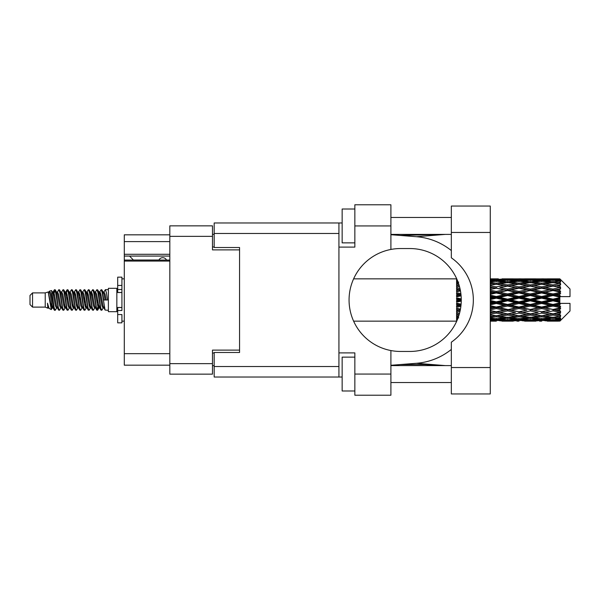 <?xml version="1.0" encoding="UTF-8"?>
<svg xmlns="http://www.w3.org/2000/svg" width="600" height="600" viewBox="0 0 600 600"><rect width="100%" height="100%" fill="white"/><g stroke="black" fill="none" stroke-linecap="round" stroke-linejoin="round"><path stroke-width="0.9" d="M169.822 261.067L124.29 261.067L124.29 260.062L169.822 260.062M239.565 352.478L239.565 350.108L212.483 350.108L212.483 374.145L169.822 374.145L169.822 225.855L212.483 225.855L212.483 249.892L239.565 249.892L239.565 247.522L239.565 352.478L214.178 352.478L214.178 366.525L338.933 366.525M214.178 365.678L212.483 365.678M212.483 234.322L214.178 234.322M169.822 241.597L124.29 241.597L124.29 234.825L169.822 234.825M169.822 365.175L124.29 365.175L124.29 353.663L169.822 353.663M124.29 261.067L124.29 353.663M124.29 241.597L124.29 254.295L169.822 254.295M124.29 254.295L124.29 260.062M124.29 256.072L169.822 256.072M451.335 367.545L451.335 342.195A51.457 51.457 0 0 0 451.335 257.805L451.335 206.048L490.268 206.048L490.268 393.952L451.335 393.952L451.335 367.545L490.268 367.545M451.335 217.478L390.9 217.478M451.335 234.405L390.9 234.405M451.335 365.595L390.9 365.595M451.335 382.522L390.9 382.522M354.847 390.99L342.15 390.99L342.15 357.135L354.847 357.135M354.847 242.865L342.15 242.865L342.15 209.01L354.847 209.01M390.9 374.062L390.9 395.22L354.847 395.22L354.847 374.062L390.9 374.062L390.9 350.55A51.457 51.457 0 0 1 390.9 249.45L390.9 225.938L354.847 225.938L354.847 247.103L338.933 247.103L338.933 377.025L214.178 377.025L214.178 366.525M338.933 352.897L354.847 352.897L354.847 374.062M354.847 225.938L354.847 204.78L390.9 204.78L390.9 225.938M342.15 377.025L338.933 377.025M239.565 247.522L214.178 247.522L214.178 222.975L338.933 222.975L338.933 247.103M342.15 222.975L338.933 222.975M390.9 249.45A51.457 51.457 0 0 1 400.553 248.542L409.815 248.542A51.457 51.457 0 0 1 461.272 300A51.457 51.457 0 0 1 409.815 351.457L400.553 351.457A51.457 51.457 0 0 1 390.9 350.55M445.268 365.595L416.49 363.285L390.9 365.295M416.49 363.285A63.48 63.48 0 0 0 451.335 349.433M451.335 250.567A63.48 63.48 0 0 0 416.49 236.715L390.9 234.705M445.268 234.405L416.49 236.715M166.523 260.062A4.23 4.23 -90 0 0 158.933 260.01L133.373 260.01A3.728 3.728 90 0 1 133.335 259.972L129.532 256.072M32.543 307.11L32.543 292.89L30 295.433L30 304.567L32.543 307.11L45.233 307.11L47.88 308.205L48.36 307.702L47.977 308.032L49.035 308.032M32.543 292.89L45.233 292.89L45.233 307.11M108.375 300L108.375 311.678L116.843 311.678L116.843 288.322L108.375 288.322L108.375 300M45.233 292.89L48.18 291.99L51.293 309.615L49.057 308.385L47.468 303.202L47.88 308.205M51.713 303.248L51.157 305.73M51.293 309.615L53.265 305.692M49.523 291.112L51.547 290.55L53.002 300L53.002 303.952L50.955 293.452L49.523 291.112L48.645 292.298L49.035 291.968L50.093 294.315L52.207 305.685L52.883 307.702L53.61 307.763M95.198 292.298L96.907 289.673L97.965 292.695L100.837 310.065L101.962 310.065L103.523 307.425M96.907 289.673L97.733 289.935L98.49 292.695L100.613 307.305L101.67 310.327M99.285 292.575L101.137 289.673L102.195 292.695L105.075 310.065L108.375 310.327M103.665 292.298L105.368 289.673L106.425 292.695L107.49 300L103.785 300L101.962 289.935L104.047 294.315L105.105 300M53.002 303.952L54.585 310.327L55.418 310.065L56.97 307.425M53.002 300L54.06 307.305L55.117 310.327M53.265 294.308L54.585 289.673L55.642 292.695L58.523 310.065L59.648 310.065L61.057 307.702M54.585 289.673L55.418 289.935L56.175 292.695L58.29 307.305L59.347 310.327M56.438 291.968L57.495 291.968L58.823 289.673L59.88 292.695L62.752 310.065L63.877 310.065L65.43 307.425M64.177 306.907L64.597 304.237M58.823 289.673L59.648 289.935L60.405 292.695L62.52 307.305L63.578 310.327M64.552 307.763L64.905 305.692M60.668 291.968L61.725 291.968L63.052 289.673L64.11 292.695L66.983 310.065L68.108 310.065L69.517 307.702M63.052 289.673L63.877 289.935L64.635 292.695L66.758 307.305L67.815 310.327M65.955 294.308L67.282 289.673L68.34 292.695L71.22 310.065L72.345 310.065L73.748 307.702M72.637 306.907L73.058 304.237M67.282 289.673L68.108 289.935L68.873 292.695L70.988 307.305L72.045 310.327M73.02 307.763L73.365 305.692M69.81 292.298L71.512 289.673L72.57 292.695L75.45 310.065L76.575 310.065L78.127 307.425M76.875 306.907L77.295 304.237M71.512 289.673L72.345 289.935L73.102 292.695L75.218 307.305L76.275 310.327M77.25 307.763L77.602 305.692M73.898 292.575L75.75 289.673L76.808 292.695L79.68 310.065L80.805 310.065L82.215 307.702M75.75 289.673L76.575 289.935L77.332 292.695L79.448 307.305L80.505 310.327M77.595 291.968L78.66 291.968L79.98 289.673L81.037 292.695L83.91 310.065L85.035 310.065L86.588 307.425M85.335 306.907L85.755 304.237M79.98 289.673L80.805 289.935L81.562 292.695L83.685 307.305L84.742 310.327M85.71 307.763L86.062 305.692M82.5 292.298L84.21 289.673L85.267 292.695L88.148 310.065L89.273 310.065L90.825 307.425M89.565 306.907L89.985 304.237M84.21 289.673L85.035 289.935L85.8 292.695L87.915 307.305L88.972 310.327M89.948 307.763L90.3 305.692M86.588 292.575L88.44 289.673L89.498 292.695L92.377 310.065L93.502 310.065L94.912 307.702M88.44 289.673L89.273 289.935L90.03 292.695L92.145 307.305L93.203 310.327M90.825 292.575L92.677 289.673L93.735 292.695L96.608 310.065L97.733 310.065L98.76 305.692M97.17 310.118L98.453 304.237M92.677 289.673L93.502 289.935L94.26 292.695L96.375 307.305L97.433 310.327M53.573 295.763L54.855 289.882M66.262 295.763L66.69 293.093M74.422 294.308L74.775 292.237M74.73 295.763L75.15 293.093M78.653 294.308L79.005 292.237M78.96 295.763L79.38 293.093M87.12 294.308L87.472 292.237M87.427 295.763L87.847 293.093M91.35 294.308L91.703 292.237M91.657 295.763L92.078 293.093M99.817 294.308L100.163 292.237M100.125 295.763L100.545 293.093M101.137 289.673L101.962 289.935M556.523 300L559.845 299.22L559.845 300.78L556.523 300L552.982 300L518.955 307.478L490.268 313.005M533.85 300L541.643 298.17L549.45 300L541.643 301.83L533.85 300L530.31 300L490.268 308.715M511.17 300L518.955 298.17L526.763 300L518.955 301.83L511.17 300L507.623 300L490.268 303.877M490.268 299.58L496.283 298.17L504.075 300L496.283 301.83L490.268 300.42M456.585 321.142L353.64 321.157M456.847 320.88L456.585 320.153M457.125 320.235L456.585 320.272L456.938 320.67M457.463 319.433L456.585 319.35L456.585 319.965L457.222 320.01M458.43 316.882L456.585 316.62L456.585 317.595L458.715 317.865L456.585 318.127L456.585 318.93L457.71 318.81M459.502 313.373L456.585 312.84L456.585 314.115L458.715 314.483L456.585 314.843L456.585 315.983L458.842 315.63M460.47 309.082L456.585 308.25L456.585 309.75L458.715 310.192L456.585 310.627L456.585 312.03L460.005 311.362M461.1 304.192L456.585 303.142L456.585 304.778L458.715 305.265L456.585 305.745L456.585 307.327L460.875 306.375M461.265 298.935L456.585 297.84L456.585 299.498L458.715 300L456.585 300.502L456.585 302.16L461.265 301.065M460.875 293.625L456.585 292.673L456.585 294.255L458.715 294.735L456.585 295.222L456.585 296.858L461.1 295.808M460.005 288.638L456.585 287.97L456.585 289.373L458.715 289.808L456.585 290.25L456.585 291.75L460.47 290.918M458.842 284.37L456.585 284.017L456.585 285.157L458.715 285.517L456.585 285.885L456.585 287.16L459.502 286.627M457.71 281.19L456.585 281.07L456.585 281.873L458.715 282.135L456.585 282.405L456.585 283.38L458.43 283.118M456.585 280.028L456.585 280.642L457.463 280.56M456.938 279.33L456.585 279.728L457.125 279.765M353.64 278.843L456.728 278.858M559.845 278.85L560.692 279.69L559.845 278.85L556.523 278.88L559.845 278.85M559.845 279.173L552.982 279.638L545.19 279.218L559.845 279.173L560.692 279.907L559.845 278.947M559.845 279.653L559.845 280.132L556.523 279.877L559.845 279.653L560.692 280.215L559.845 279.255M559.845 280.763L552.982 281.7L545.19 280.853L552.982 280.147L559.845 280.763L560.692 281.288L559.845 280.132M559.845 281.73L559.845 282.562L556.523 282.135L560.692 281.985L559.845 280.95M559.845 283.553L552.982 284.918L545.19 283.695L552.982 282.593L560.692 283.837L559.845 282.562M559.845 284.955L559.845 286.095L556.523 285.517L560.692 284.88L559.845 283.837M559.845 287.385L552.982 289.087L545.19 287.565L552.982 286.132L560.692 287.407L559.845 286.095M559.845 289.132L559.845 290.498L556.523 289.808L560.692 288.735L559.845 287.745M559.845 292.005L559.845 292.418L552.982 293.94L545.19 292.207L552.982 290.543L559.845 292.005L560.692 291.765L559.845 290.498M559.845 293.985L559.845 295.493L556.523 294.735L559.845 293.985L560.692 293.288L559.845 292.418M559.845 297.127L559.845 297.57L552.982 299.168L545.19 297.345L552.982 295.545L559.845 297.127L559.845 296.618L560.67 296.618L559.845 295.493M560.67 296.618L570 296.618L570 288.998L560.31 279.308M559.845 299.22L559.845 297.57M559.845 302.43L559.845 302.873L552.982 304.455L545.19 302.655L552.982 300.832L559.845 302.43L559.845 300.78M560.31 320.692L570 311.002L570 303.382L559.845 303.382L559.845 302.873M559.845 304.507L559.845 306.015L556.523 305.265L559.845 304.507L560.67 303.382M559.845 307.582L559.845 307.995L552.982 309.457L545.19 307.793L552.982 306.06L559.845 307.582L560.692 306.712L559.845 306.015M559.845 309.502L559.845 310.868L556.523 310.192L559.845 309.502L560.692 308.235L559.845 307.995M559.845 312.255L552.982 313.868L545.19 312.435L552.982 310.913L559.845 312.255L560.692 311.265L559.845 310.868M559.845 313.905L559.845 315.045L556.523 314.483L559.845 313.905L560.692 312.593L559.845 312.615M559.845 316.163L552.982 317.407L545.19 316.305L552.982 315.082L559.845 316.163L560.692 315.12L559.845 315.045M559.845 317.438L559.845 318.27L556.523 317.865L559.845 317.438L560.692 316.163L559.845 316.447M559.845 319.05L552.982 319.853L545.19 319.147L552.982 318.3L559.845 319.05L560.692 318.015L559.845 318.27M559.845 319.868L559.845 320.347L556.523 320.123L559.845 319.868L560.692 318.712L559.845 319.237M547.32 321.142L552.982 321.157L545.19 320.782L552.982 320.362L559.845 320.745L560.692 319.785L559.845 320.347M559.845 320.745L552.982 321.053M559.845 321.053L556.523 321.12L559.845 321.053L560.692 320.093L559.845 320.827M560.692 320.31L559.845 321.15L560.692 320.31M496.283 321.157L490.605 321.142M501.945 321.142L513.3 321.142M490.268 321.09L494.153 321.157M490.268 320.67L492.743 320.782L490.268 320.888M493.972 320.483L492.743 320.782M496.283 320.925L496.283 319.95M504.675 320.97L504.075 321.12M507.623 321.157L499.815 320.782L507.623 320.362L515.423 320.782L507.623 321.053M524.632 321.142L535.972 321.142M518.955 321.157L516.832 321.157M490.268 319.987L496.283 319.485L504.075 320.123L496.283 320.61L490.268 320.25M490.268 318.892L492.743 319.147L490.268 319.388M495.03 318.638L492.743 319.147M496.283 319.485L496.283 318.382M505.86 319.702L504.075 320.123M498.592 320.483L499.815 320.782M507.623 320.362L507.623 319.32M516.653 320.483L515.423 320.782M510.57 320.97L511.17 321.12M518.955 320.925L518.955 319.95M527.362 320.97L526.763 321.12M530.31 321.157L522.502 320.782L530.31 320.362L538.095 320.782L530.31 321.053M552.982 321.157L558.653 321.142M541.643 321.157L539.513 321.157M518.955 320.61L511.17 320.123L518.955 319.485L526.763 320.123L518.955 320.61M507.623 319.853L499.815 319.147L507.623 318.3L515.423 319.147L507.623 319.853M490.268 317.64L496.283 316.822L504.075 317.865L496.283 318.78L490.268 318.09M490.268 315.93L492.743 316.305L490.268 316.665M459.217 314.4L458.715 314.483M496.283 316.822L496.283 315.653L492.743 316.305M506.835 317.303L504.075 317.865M497.535 318.638L499.815 319.147M507.623 318.3L507.623 317.153M517.71 318.638L515.423 319.147M509.377 319.702L511.17 320.123M518.955 319.485L518.955 318.382M528.555 319.702L526.763 320.123M521.265 320.483L522.502 320.782M530.31 320.362L530.31 319.32M539.332 320.483L538.095 320.782M533.25 320.97L533.85 321.12M541.643 320.925L541.643 319.95M550.05 320.97L549.45 321.12M541.643 320.61L533.85 320.123L541.643 319.485L549.45 320.123L541.643 320.61M530.31 319.853L522.502 319.147L530.31 318.3L538.095 319.147L530.31 319.853M518.955 318.78L511.17 317.865L518.955 316.822L526.763 317.865L518.955 318.78M507.623 317.407L499.815 316.305L507.623 315.082L515.423 316.305L507.623 317.407M490.268 314.175L496.283 313.103L504.075 314.483L496.283 315.765L490.268 314.79M490.268 311.962L492.743 312.435L490.268 312.9M460.26 310.178L456.585 310.882M460.29 310.005L458.715 310.192M496.283 313.103L496.283 311.94L492.743 312.435M507.623 315.082L507.623 313.905L504.075 314.483L507.623 313.905L511.17 314.483L518.955 313.103L526.763 314.483L518.955 315.765L496.283 311.94L499.815 312.435L507.623 310.913L515.423 312.435L507.623 313.868L499.815 312.435M496.283 315.653L499.815 316.305M518.955 316.822L518.955 315.653L515.423 316.305M508.403 317.303L511.17 317.865M529.523 317.303L526.763 317.865M520.207 318.638L522.502 319.147M530.31 318.3L530.31 317.153M540.39 318.638L538.095 319.147M532.065 319.702L533.85 320.123M541.643 319.485L541.643 318.382M551.235 319.702L549.45 320.123M543.96 320.483L545.19 320.782M552.982 320.362L552.982 319.32M555.923 320.97L556.523 321.12M541.643 318.78L533.85 317.865L541.643 316.822L549.45 317.865L541.643 318.78M530.31 317.407L522.502 316.305L530.31 315.082L538.095 316.305L530.31 317.407M490.268 309.825L496.283 308.558L504.075 310.192L496.283 311.76L490.268 310.56M490.268 307.245L492.743 307.793L490.268 308.325M460.995 305.325L456.585 306.278M461.018 305.123L458.715 305.265M496.283 308.558L496.283 307.478L492.743 307.793M496.283 311.76L490.268 310.822M507.623 310.913L507.623 309.788L504.075 310.192M507.623 313.868L515.423 312.435M518.955 313.103L518.955 311.94L522.502 312.435L530.31 310.913L538.095 312.435L530.31 313.868L522.502 312.435M530.31 315.082L530.31 313.905L526.763 314.483L530.31 313.905L533.85 314.483L541.643 313.103L549.45 314.483L541.643 315.765L507.623 309.788L511.17 310.192L518.955 308.558L526.763 310.192L518.955 311.76L511.17 310.192M518.955 315.653L522.502 316.305M541.643 316.822L541.643 315.653L538.095 316.305M531.09 317.303L533.85 317.865M552.202 317.303L549.45 317.865M542.895 318.638L545.19 319.147M552.982 318.3L552.982 317.153M554.737 319.702L556.523 320.123M507.623 309.457L499.815 307.793L507.623 306.06L515.423 307.793L507.623 309.788L496.283 307.478L499.815 307.793M490.268 304.853L496.283 303.472L504.075 305.265L496.283 307.013L490.268 305.67M490.268 302.077L492.743 302.655L490.268 303.225M461.272 300.225L456.585 301.275M461.272 300L458.715 300M496.283 303.472L496.283 302.543L492.743 302.655M496.283 307.013L496.283 307.478L490.268 306.202M507.623 306.06L507.623 305.055L504.075 305.265M518.955 308.558L518.955 307.478L515.423 307.793M518.955 311.76L526.763 310.192M530.31 310.913L530.31 309.788L533.85 310.192L541.643 308.558L549.45 310.192L541.643 311.76L533.85 310.192M530.31 313.868L538.095 312.435M541.643 313.103L541.643 311.94L545.19 312.435M552.982 315.082L552.982 313.905L550.155 314.362L552.982 313.905L556.523 314.483L518.955 307.478L522.502 307.793L530.31 306.06L538.095 307.793L530.31 309.457L522.502 307.793M541.643 315.653L545.19 316.305M553.77 317.303L556.523 317.865M518.955 307.013L511.17 305.265L518.955 303.472L526.763 305.265L518.955 307.013L518.955 307.478L507.623 305.055L511.17 305.265M507.623 304.455L499.815 302.655L507.623 300.832L515.423 302.655L507.623 304.455L507.623 305.055L496.283 302.543L499.815 302.655M490.268 296.775L492.743 297.345L490.268 297.923M461.048 295.215L456.585 296.197M461.018 294.877L458.715 294.735M496.283 298.17L496.283 297.457L490.268 298.8M490.268 294.33L496.283 292.987L504.075 294.735L496.283 296.528L496.283 297.457L492.743 297.345M496.283 301.83L496.283 302.543L490.268 301.2M507.623 300.832L507.623 300L504.075 300M518.955 303.472L518.955 302.543L515.423 302.655M530.31 306.06L530.31 305.055L526.763 305.265M530.31 309.457L541.643 307.478L538.095 307.793M541.643 308.558L541.643 307.478L545.19 307.793M541.643 311.76L549.45 310.192M552.982 310.913L552.982 309.788L556.523 310.192M552.982 313.868L560.692 312.593M541.643 307.013L533.85 305.265L541.643 303.472L549.45 305.265L541.643 307.013L541.643 307.478L530.31 305.055L533.85 305.265M530.31 304.455L522.502 302.655L530.31 300.832L538.095 302.655L530.31 304.455L530.31 305.055L518.955 302.543L522.502 302.655M507.623 299.168L499.815 297.345L507.623 295.545L515.423 297.345L507.623 299.168L507.623 300L496.283 297.457L499.815 297.345M496.283 296.528L490.268 295.147M490.268 291.675L492.743 292.207L490.268 292.755M460.403 290.58L456.585 291.353M460.29 289.995L458.715 289.808M496.283 292.987L496.283 292.522L490.268 293.798M490.268 289.44L496.283 288.24L504.075 289.808L496.283 291.442L496.283 292.522L492.743 292.207M507.623 295.545L507.623 294.945L496.283 297.457L490.268 296.123M507.623 293.94L499.815 292.207L507.623 290.543L515.423 292.207L507.623 293.94L507.623 294.945L504.075 294.735M518.955 298.17L518.955 297.457L507.623 300L518.955 302.543L518.955 301.83M518.955 296.528L511.17 294.735L518.955 292.987L526.763 294.735L518.955 296.528L518.955 297.457L515.423 297.345M530.31 300.832L530.31 300L526.763 300M541.643 303.472L541.643 302.543L538.095 302.655M552.982 306.06L552.982 305.055L541.643 307.478L552.982 309.457M552.982 304.455L552.982 305.055L549.45 305.265M560.692 308.235L552.982 309.788L560.692 311.265M530.31 299.168L522.502 297.345L530.31 295.545L538.095 297.345L530.31 299.168L530.31 300L518.955 297.457L522.502 297.345M496.283 291.442L490.268 290.175M490.268 287.1L492.743 287.565L490.268 288.038M459.487 286.553L456.585 287.055M459.217 285.6L458.715 285.517M496.283 288.24L490.268 289.178M490.268 285.21L496.283 284.235L504.075 285.517L496.283 286.897L496.283 288.06L492.743 287.565M507.623 290.543L496.283 292.522L499.815 292.207M507.623 289.087L499.815 287.565L507.623 286.132L515.423 287.565L507.623 289.087L507.623 290.212L504.075 289.808M518.955 292.987L518.955 292.522L507.623 294.945L511.17 294.735M518.955 291.442L511.17 289.808L518.955 288.24L526.763 289.808L518.955 291.442L518.955 292.522L515.423 292.207M530.31 295.545L530.31 294.945L518.955 297.457L490.268 291.285M530.31 293.94L522.502 292.207L530.31 290.543L538.095 292.207L530.31 293.94L530.31 294.945L526.763 294.735M541.643 298.17L541.643 297.457L530.31 300L541.643 302.543L545.19 302.655M541.643 296.528L533.85 294.735L541.643 292.987L549.45 294.735L541.643 296.528L541.643 297.457L538.095 297.345M541.643 301.83L541.643 302.543L552.982 305.055L556.523 305.265M552.982 300.832L552.982 300L549.45 300M560.558 303.382L552.982 305.055L560.692 306.712M496.283 286.897L490.268 285.825M490.268 283.335L492.743 283.695L490.268 284.07M490.268 281.91L496.283 281.22L504.075 282.135L496.283 283.178L496.283 284.347L492.743 283.695M507.623 286.132L499.815 287.565M518.955 288.24L504.075 285.517L507.623 286.095L518.955 284.235L526.763 285.517L518.955 286.897L511.17 285.517L507.623 286.095L507.623 284.918L499.815 283.695L507.623 282.593L515.423 283.695L507.623 284.918M518.955 286.897L518.955 288.06L507.623 290.212L511.17 289.808M530.31 286.132L538.095 287.565L530.31 289.087L522.502 287.565L530.31 286.095L518.955 288.06L515.423 287.565M530.31 290.543L518.955 292.522L522.502 292.207M530.31 289.087L530.31 290.212L526.763 289.808M541.643 292.987L541.643 292.522L530.31 294.945L533.85 294.735M541.643 291.442L533.85 289.808L541.643 288.24L549.45 289.808L541.643 291.442L541.643 292.522L538.095 292.207M552.982 295.545L552.982 294.945L541.643 297.457L545.19 297.345M552.982 293.94L552.982 294.945L549.45 294.735M552.982 299.168L552.982 300L518.955 292.522L490.268 286.995M559.845 298.455L552.982 300L559.845 301.545M496.283 283.178L490.268 282.36M490.268 280.612L492.743 280.853L490.268 281.108M495.03 281.362L492.743 280.853M506.835 282.697L504.075 282.135M496.283 284.347L499.815 283.695M518.955 283.178L511.17 282.135L518.955 281.22L526.763 282.135L518.955 283.178L518.955 284.347L515.423 283.695M541.643 288.24L526.763 285.517L530.31 286.095L541.643 284.235L549.45 285.517L541.643 286.897L533.85 285.517L530.31 286.095L530.31 284.918L522.502 283.695L530.31 282.593L538.095 283.695L530.31 284.918M541.643 286.897L541.643 288.06L530.31 290.212L518.955 288.06L522.502 287.565M552.982 286.132L541.643 288.06L538.095 287.565M552.982 290.543L541.643 292.522L530.31 290.212L533.85 289.808M552.982 289.087L552.982 290.212L549.45 289.808M560.692 293.288L552.982 294.945L541.643 292.522L545.19 292.207M560.558 296.618L552.982 294.945L556.523 294.735M507.623 281.7L499.815 280.853L507.623 280.147L515.423 280.853L507.623 281.7L507.623 282.847M490.268 279.75L496.283 279.39L504.075 279.877L496.283 280.515L490.268 280.013M490.268 279.112L492.743 279.218L490.268 279.33M493.972 279.517L492.743 279.218M496.283 280.515L496.283 281.618M505.86 280.298L504.075 279.877M497.535 281.362L499.815 280.853M517.71 281.362L515.423 280.853M508.403 282.697L511.17 282.135M529.523 282.697L526.763 282.135M518.955 284.347L522.502 283.695M541.643 283.178L533.85 282.135L541.643 281.22L549.45 282.135L541.643 283.178L541.643 284.347L538.095 283.695M560.692 287.407L549.45 285.517L552.982 286.095L555.817 285.638L552.982 286.095L552.982 284.918M560.692 288.735L552.982 290.212L541.643 288.06L545.19 287.565M560.692 291.765L552.982 290.212L556.523 289.808M530.31 281.7L522.502 280.853L530.31 280.147L538.095 280.853L530.31 281.7L530.31 282.847M518.955 280.515L511.17 279.877L518.955 279.39L526.763 279.877L518.955 280.515L518.955 281.618M507.623 279.638L499.815 279.218L515.423 279.218L507.623 279.638L507.623 280.68M496.283 278.843L490.268 278.91M490.605 278.858L498.412 278.843M496.283 279.075L496.283 280.05M504.675 279.03L504.075 278.88M498.592 279.517L499.815 279.218M516.653 279.517L515.423 279.218M509.377 280.298L511.17 279.877M528.555 280.298L526.763 279.877M520.207 281.362L522.502 280.853M540.39 281.362L538.095 280.853M531.09 282.697L533.85 282.135M552.202 282.697L549.45 282.135M541.643 284.347L545.19 283.695M541.643 280.515L533.85 279.877L541.643 279.39L549.45 279.877L541.643 280.515L541.643 281.618M530.31 279.638L522.502 279.218L538.095 279.218L530.31 279.638L530.31 280.68M518.955 279.075L511.17 278.88L526.763 278.88L518.955 279.075L518.955 280.05M518.955 278.843L521.085 278.843M513.3 278.858L501.945 278.858M510.57 279.03L511.17 278.88M527.362 279.03L526.763 278.88M521.265 279.517L522.502 279.218M539.332 279.517L538.095 279.218M532.065 280.298L533.85 279.877M551.235 280.298L549.45 279.877M542.895 281.362L545.19 280.853M552.982 281.7L552.982 282.847M553.77 282.697L556.523 282.135M541.643 279.075L533.85 278.88L549.45 278.88L541.643 279.075L541.643 280.05M541.643 278.843L543.773 278.843M535.972 278.858L524.632 278.858M533.25 279.03L533.85 278.88M550.05 279.03L549.45 278.88M543.96 279.517L545.19 279.218M552.982 279.638L552.982 280.68M554.737 280.298L556.523 279.877M558.653 278.858L547.32 278.858M555.923 279.03L556.523 278.88M47.468 307.478L47.977 308.032M51.998 292.072L52.59 292.298L53.265 294.315L55.38 305.685L56.438 308.032L56.82 307.702M59.648 289.935L61.725 294.315L63.847 305.685L64.905 308.032L65.287 307.702M67.02 300L67.545 296.925M68.108 289.935L70.192 294.315L72.308 305.685L73.365 308.032L74.422 308.032M76.575 289.935L78.66 294.315L80.775 305.685L81.832 308.032L82.89 308.032M83.948 300L84.472 296.925M85.035 289.935L87.12 294.315L89.235 305.685L90.293 308.032L90.683 307.702M93.502 289.935L95.588 294.315L97.703 305.685L98.76 308.032L99.817 305.692M47.468 303.202L49.057 308.385M52.733 292.575L53.265 291.968L54.323 294.315L56.438 305.685L58.523 310.065M61.725 291.968L62.79 294.315L64.905 305.685L66.983 310.065M69.135 291.968L70.192 291.968L71.25 294.315L73.365 305.685L75.45 310.065M78.66 291.968L79.718 294.315L81.832 305.685L83.91 310.065M84.472 303.075L85.005 300M86.738 292.298L87.12 291.968L88.177 294.315L90.293 305.685L92.377 310.065M94.523 291.968L95.588 291.968L96.645 294.315L98.76 305.685L100.837 310.065M102.99 291.968L104.047 291.968L105.105 294.315L106.163 300M48.18 291.99L51.15 305.685L52.207 308.032L52.59 307.702M55.418 289.935L57.495 294.315L59.61 305.685L60.668 308.032L61.725 308.032M63.877 289.935L65.963 294.315L68.078 305.685L69.135 308.032L70.192 308.032M72.345 289.935L74.422 294.315L76.537 305.685L77.595 308.032L77.985 307.702M79.718 300L80.242 296.925M80.805 289.935L82.89 294.315L85.005 305.685L86.062 308.032L86.445 307.702M89.273 289.935L91.35 294.315L93.465 305.685L94.523 308.032L95.588 308.032M99.435 292.298L99.817 291.968L98.76 291.968L99.817 294.315L101.933 305.685L102.99 308.032L103.373 307.702M57.495 291.968L58.552 294.315L60.668 305.685L62.752 310.065M64.905 294.308L65.963 291.968L67.02 294.315L69.135 305.685L71.22 310.065M74.04 292.298L74.422 291.968L75.48 294.315L77.595 305.685L79.68 310.065M81.832 291.968L82.89 291.968L83.948 294.315L86.062 305.685L88.148 310.065M90.293 291.968L91.35 291.968L92.407 294.315L94.523 305.685L96.608 310.065M97.17 303.075L97.703 300M99.817 291.968L100.875 294.315L102.99 305.685L105.075 310.065M456.585 279.315L456.585 280.327M456.585 281.07L456.585 282.202M456.585 284.017L456.585 285.195M456.585 287.97L456.585 289.373M460.26 289.822L456.585 289.118M456.585 292.673L456.585 294.255M460.995 294.675L456.585 293.722M456.585 297.84L456.585 299.498M461.272 299.775L456.585 298.725M456.585 303.142L456.585 304.778M461.048 304.785L456.585 303.803M456.585 308.25L456.585 309.75M460.403 309.42L456.585 308.647M456.585 312.84L456.585 314.115M459.487 313.447L456.585 312.945M456.585 316.62L456.585 317.595M456.585 319.35L456.585 319.965M121.92 307.478L117.69 307.478L117.69 310.493L121.92 310.493L121.92 285.435L117.69 285.435L117.69 277.147L121.92 277.147L121.92 289.507L117.69 289.507L117.69 292.522L121.92 292.522M117.69 310.493L117.69 322.853L121.92 322.853L121.92 314.565L117.69 314.565M117.69 285.435L117.69 289.507M169.822 363.653L212.483 363.653M212.483 236.347L169.822 236.347M212.483 352.987L214.178 352.987M214.178 247.013L212.483 247.013M338.933 233.475L214.178 233.475M451.335 232.455L490.268 232.455M121.92 292.485L117.69 292.485M121.92 307.515L117.69 307.515M400.29 235.44L443.963 234.405M443.963 365.595L424.493 364.53L400.29 364.56M116.843 308.888L117.69 308.888M505.485 321.157L509.752 321.157M528.18 321.157L532.44 321.157M550.86 321.157L555.112 321.157M505.485 278.843L509.752 278.843M528.18 278.843L532.44 278.843M550.86 278.843L555.112 278.843M105.368 289.673L108.375 289.673M116.843 291.112L117.69 291.112M51.547 290.55L52.59 292.298M97.733 310.065L99.142 307.702M52.207 291.968L53.265 291.968M56.438 308.032L57.495 308.032M64.905 308.032L65.963 308.032M86.062 291.968L87.12 291.968M90.293 308.032L91.35 308.032M98.76 308.032L99.817 308.032M52.883 292.298L54.293 289.935M97.733 289.935L99.142 292.298M47.977 291.968L49.035 291.968M52.207 308.032L53.265 308.032M64.905 291.968L65.963 291.968M73.365 291.968L74.422 291.968M77.595 308.032L78.66 308.032M86.062 308.032L87.12 308.032M102.99 308.032L104.047 308.032M52.883 307.702L54.293 310.065M65.573 292.298L66.983 289.935M121.92 321.157L124.29 321.157M121.92 278.843L124.29 278.843"/></g></svg>
